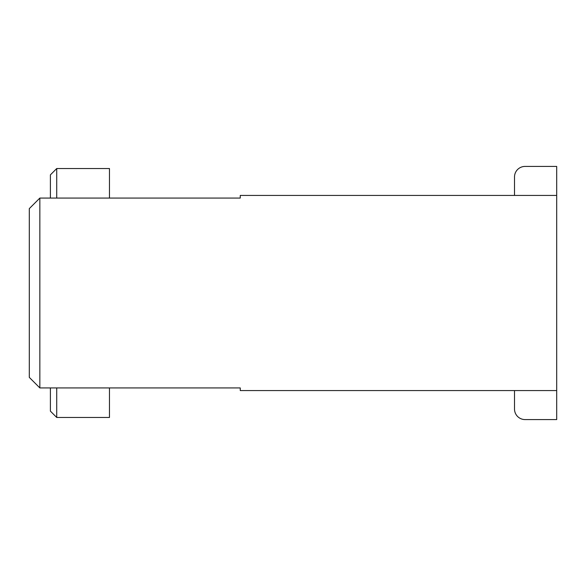 <?xml version="1.0" encoding="UTF-8"?>
<svg xmlns="http://www.w3.org/2000/svg" width="586" height="586" viewBox="0 0 586 586"><rect width="100%" height="100%" fill="white"/><g stroke="black" fill="none" stroke-linecap="round" stroke-linejoin="round"><path stroke-width="0.88" d="M556.7 195.431L556.7 390.569L240.26 390.569L240.26 387.932L39.848 387.932L29.3 377.384L29.3 208.616L39.848 198.068L240.26 198.068L240.26 195.431L556.7 195.431L556.7 166.424L525.056 166.424A10.548 10.548 0 0 0 514.508 176.972L514.508 195.431M514.508 390.569L514.508 409.028A10.548 10.548 0 0 0 525.056 419.576L556.7 419.576L556.7 390.569M39.848 198.068L39.848 387.932M56.725 387.932L56.725 417.466L50.396 411.138L50.396 387.932M109.465 387.932L109.465 417.466L56.725 417.466M109.465 198.068L109.465 168.534L56.725 168.534L56.725 198.068M50.396 198.068L50.396 174.862L56.725 168.534"/></g></svg>

